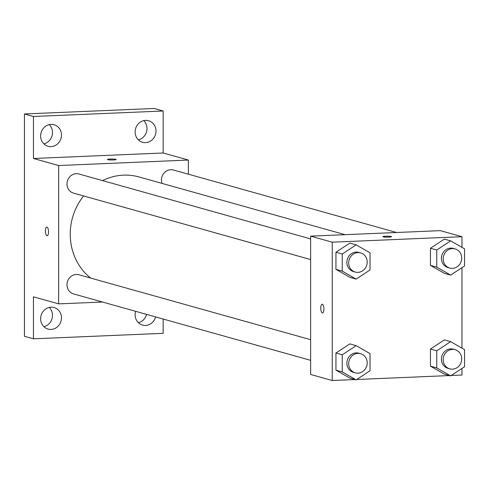 <?xml version="1.0" encoding="UTF-8"?>
<svg xmlns="http://www.w3.org/2000/svg" width="489" height="489" viewBox="0 0 489 489"><rect width="100%" height="100%" fill="white"/><g stroke="black" fill="none" stroke-linecap="round" stroke-linejoin="round"><path stroke-width="0.73" d="M138.369 322.667A11.192 10.373 105.7 0 0 146.602 314.39M138.369 139.866A11.192 10.373 105.7 0 0 146.993 128.54A11.192 10.373 105.7 0 0 143.76 120.624M43.857 143.864A11.192 10.373 105.7 0 0 52.488 132.537A11.192 10.373 105.7 0 0 49.248 124.616M43.857 326.664A11.192 10.373 105.7 0 0 52.488 315.344A11.192 10.373 105.7 0 0 49.248 307.422M163.167 319.03L163.167 333.327L33.448 338.81L24.45 336.291L24.45 113.961L154.169 108.479L163.167 110.997L163.167 152.99L33.448 158.479L33.448 116.48L24.45 113.961M33.448 338.81L33.448 296.817L58.649 303.877L58.649 165.539L33.448 158.479M46.95 227.104A4.346 1.565 87.6 0 1 48.521 231.615A4.346 1.565 87.6 0 1 47.133 235.771A4.346 1.565 87.6 0 1 45.385 231.493A4.346 1.565 87.6 0 1 46.767 227.085A4.346 1.565 87.6 0 1 46.95 227.104M40.624 135.942A11.192 10.373 -74.3 0 1 54.071 124.726A11.192 10.373 -74.3 0 1 61.486 135.062A11.192 10.373 -74.3 0 1 48.032 146.278A11.192 10.373 -74.3 0 1 40.624 135.942M135.129 131.944A11.192 10.373 -74.3 0 1 148.583 120.728A11.192 10.373 -74.3 0 1 155.997 131.064A11.192 10.373 -74.3 0 1 142.543 142.281A11.192 10.373 -74.3 0 1 135.129 131.944M33.448 116.48L163.167 110.997M58.649 165.539L188.369 160.05L163.167 152.99M188.369 160.05L188.369 174.182M155.6 316.909A11.192 10.373 -74.3 0 1 142.543 325.087A11.192 10.373 -74.3 0 1 135.129 314.751A11.192 10.373 -74.3 0 1 135.63 311.316M40.624 318.742A11.192 10.373 -74.3 0 1 54.071 307.526A11.192 10.373 -74.3 0 1 61.486 317.862A11.192 10.373 -74.3 0 1 48.032 329.079A11.192 10.373 -74.3 0 1 40.624 318.742M345.069 234.677L138.925 176.926A57.158 52.959 105.7 0 0 123.509 175.148A57.158 52.959 105.7 0 0 102.549 180.612M83.637 195.961A57.158 52.959 105.7 0 0 90.63 278.058M102.464 302.025L58.649 303.877M310.637 238.913L78.937 173.998A9.939 9.212 105.7 0 0 76.253 173.687A9.939 9.212 105.7 0 0 67.085 182.507A9.939 9.212 105.7 0 0 73.57 193.137L310.637 259.555M310.637 339.696L78.937 274.787A9.939 9.212 105.7 0 0 76.253 274.476A9.939 9.212 105.7 0 0 67.085 283.296A9.939 9.212 105.7 0 0 73.57 293.926L310.637 360.344M162.091 183.418A9.939 9.212 -74.3 0 1 163.998 173.106A9.939 9.212 -74.3 0 1 173.442 170.001L396.542 232.501M113.381 159.958A4.346 0.471 180 0 1 107.458 159.518A4.346 0.471 180 0 1 111.81 159.041A4.346 0.471 180 0 1 116.156 159.518A4.346 0.471 180 0 1 113.381 159.958M47.133 235.771A4.346 1.565 87.6 0 1 45.391 231.493A4.346 1.565 87.6 0 1 46.767 227.085M354.99 379.562L332.239 380.521L310.637 374.47L310.637 236.138L440.357 230.649L461.958 236.7L461.958 247.355M332.239 380.521L332.239 242.189L310.637 236.138M322.337 304.262A4.346 1.565 87.6 0 1 323.914 308.773A4.346 1.565 87.6 0 1 322.52 312.929A4.346 1.565 87.6 0 1 320.772 308.651A4.346 1.565 87.6 0 1 322.153 304.237A4.346 1.565 87.6 0 1 322.337 304.262M444.354 374.122L430.454 366.151L430.454 349.042L444.354 339.892L430.454 349.042L430.454 366.151L444.354 374.122L450.65 375.888L436.75 367.917L436.75 350.802L450.65 341.658L464.55 349.629L464.55 366.744L450.65 375.888M349.843 277.33L335.943 269.36L335.943 252.245L349.843 243.1L335.943 252.245L335.943 269.36L349.843 277.33L356.145 279.097L342.245 271.126L342.245 254.011L356.145 244.867L370.039 252.837L370.039 269.952L356.145 279.097M461.958 368.449L461.958 375.039L451.255 375.491M449.501 375.564L356.744 379.488M461.958 267.66L461.958 348.144M332.239 242.189L461.958 236.7M349.843 378.119L335.943 370.149L335.943 353.034L349.843 343.889L335.943 353.034L335.943 370.149L349.843 378.119L356.145 379.886L342.245 371.915L342.245 354.8L356.145 345.656L370.039 353.626L370.039 370.741L356.145 379.886M444.354 273.333L430.454 265.368L430.454 248.253L444.354 239.103L430.454 248.253L430.454 265.368L444.354 273.333L450.65 275.099L436.75 267.128L436.75 250.013L450.65 240.869L464.55 248.84L464.55 265.955L450.65 275.099M388.773 237.11A4.346 0.471 180 0 1 382.85 236.67A4.346 0.471 180 0 1 387.196 236.199A4.346 0.471 180 0 1 391.548 236.67A4.346 0.471 180 0 1 388.773 237.11M382.85 236.67A4.346 0.471 180 0 1 387.196 236.199A4.346 0.471 180 0 1 391.548 236.67M322.526 312.929A4.346 1.565 87.6 0 1 320.778 308.651A4.346 1.565 87.6 0 1 322.159 304.237M455.131 248.919L453.334 248.412A9.939 9.212 105.7 0 0 450.65 248.106A9.939 9.212 105.7 0 0 441.488 256.927A9.939 9.212 105.7 0 0 447.973 267.556L449.77 268.064A9.939 9.212 105.7 0 0 461.323 260.973A9.939 9.212 105.7 0 0 455.131 248.919A9.939 9.212 105.7 0 0 452.453 248.608A9.939 9.212 105.7 0 0 443.285 257.434A9.939 9.212 105.7 0 0 449.77 268.064M436.75 267.128L430.454 265.368M436.75 250.013L430.454 248.253M450.65 240.869L444.354 239.103M455.131 349.708L453.334 349.201A9.939 9.212 105.7 0 0 450.65 348.895A9.939 9.212 105.7 0 0 441.488 357.716A9.939 9.212 105.7 0 0 447.973 368.345L449.77 368.853A9.939 9.212 105.7 0 0 461.323 361.762A9.939 9.212 105.7 0 0 455.131 349.708A9.939 9.212 105.7 0 0 452.453 349.397A9.939 9.212 105.7 0 0 443.285 358.223A9.939 9.212 105.7 0 0 449.77 368.853M436.75 367.917L430.454 366.151M436.75 350.802L430.454 349.042M450.65 341.658L444.354 339.892M360.625 252.917L358.822 252.41A9.939 9.212 105.7 0 0 356.145 252.098A9.939 9.212 105.7 0 0 346.976 260.924A9.939 9.212 105.7 0 0 353.461 271.554L355.259 272.055A9.939 9.212 105.7 0 0 366.811 264.971A9.939 9.212 105.7 0 0 360.625 252.917A9.939 9.212 105.7 0 0 357.942 252.605A9.939 9.212 105.7 0 0 348.779 261.426A9.939 9.212 105.7 0 0 355.259 272.055M342.245 271.126L335.943 269.36M342.245 254.011L335.943 252.245M356.145 244.867L349.843 243.1M360.625 353.706L358.822 353.199A9.939 9.212 105.7 0 0 356.145 352.887A9.939 9.212 105.7 0 0 346.976 361.713A9.939 9.212 105.7 0 0 353.461 372.343L355.259 372.844A9.939 9.212 105.7 0 0 366.811 365.76A9.939 9.212 105.7 0 0 360.625 353.706A9.939 9.212 105.7 0 0 357.942 353.394A9.939 9.212 105.7 0 0 348.779 362.215A9.939 9.212 105.7 0 0 355.259 372.844M342.245 371.915L335.943 370.149M342.245 354.8L335.943 353.034M356.145 345.656L349.843 343.889"/></g></svg>
